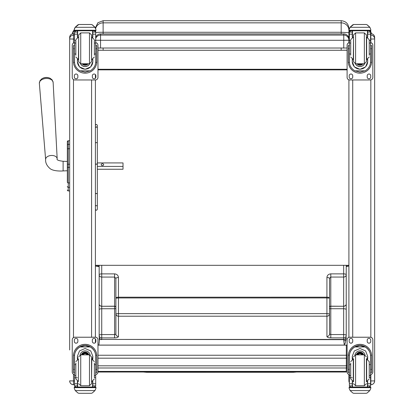 <?xml version="1.0" encoding="UTF-8"?>
<svg xmlns="http://www.w3.org/2000/svg" width="414" height="414" viewBox="0 0 414 414"><rect width="100%" height="100%" fill="white"/><g stroke="black" fill="none" stroke-linecap="round" stroke-linejoin="round"><path stroke-width="0.62" d="M115.889 312.394L115.889 308.28A1.289 0.466 180 0 1 114.6 308.74L101.735 308.746L101.735 334.564L114.6 334.564L114.6 306.194A1.289 1.128 180 0 1 115.889 307.323L115.889 278.441L114.6 277.069L101.73 277.069L101.735 306.194A2.572 2.261 180 0 1 99.158 303.938A2.572 2.349 -0 0 0 101.735 306.288L101.735 308.746A2.572 0.926 180 0 0 99.158 309.672L99.158 274.813A2.572 2.261 -0 0 0 101.73 277.069L101.73 273.882L114.6 273.882C116.939 274.099 118.228 275.31 118.461 277.509L118.461 297.2A2.572 0.931 180 0 0 115.889 298.132L115.889 278.441A2.572 0.931 -0 0 1 118.461 277.509M115.889 312.668L115.889 334.093L114.6 334.564L114.606 337.891L101.735 337.891A2.572 2.401 180 0 1 99.163 335.49L99.158 309.672M118.461 336.494A2.572 2.401 -0 0 1 115.889 334.093L115.889 313.812A2.572 2.401 -0 0 0 118.461 316.213L118.461 336.494A3.861 1.397 -0 0 1 114.606 337.891M115.889 313.812L115.889 298.132L118.461 297.961L118.461 313.641L115.889 313.812M101.73 265.317L101.73 273.882A2.572 0.931 -0 0 0 99.158 274.813L99.158 265.317M101.735 339.604A2.572 2.572 0 0 1 99.163 337.027L99.163 335.49L99.163 337.027A2.572 2.401 -0 0 0 101.735 339.428L343.656 339.661M330.791 337.881L330.786 308.73L343.656 308.73L343.656 334.553L330.791 334.553L329.503 334.082L329.503 278.431L330.786 277.059L343.656 277.059L343.656 306.184A2.572 2.261 -0 0 0 346.228 303.923A2.572 2.349 180 0 1 343.656 306.272L343.656 308.73A2.572 0.926 -0 0 1 346.228 309.662L346.228 274.798A2.572 2.261 180 0 1 343.656 277.059L343.656 273.871L330.786 273.871C328.447 274.089 327.158 275.3 326.925 277.499L326.925 297.19L118.461 297.2L118.461 297.961L326.925 297.951L326.931 313.631L118.461 313.641L118.461 316.213L326.931 316.203L326.931 336.484A3.861 1.397 180 0 0 330.791 337.881L343.656 337.881A2.572 2.401 -0 0 0 346.233 335.48L346.228 309.662M329.503 313.802A2.572 2.401 180 0 1 326.931 316.203L326.931 313.631L329.503 313.802M329.503 278.431A2.572 0.931 180 0 0 326.925 277.499M329.503 307.312L329.503 307.447A1.289 1.175 -0 0 1 330.786 306.272L343.656 306.272L330.786 306.184A1.289 1.128 -0 0 0 329.503 307.312L329.503 300.512M329.503 296.76L329.503 298.121L326.925 297.951L326.925 297.19A2.572 0.931 -0 0 1 329.503 298.121M346.228 266.036L348.904 266.036L346.228 266.544L346.233 335.48A2.572 0.926 -0 0 0 343.656 334.553L343.656 339.589A2.572 2.572 0 0 0 346.233 337.017A2.572 2.401 180 0 1 343.656 339.418L101.735 339.428L101.735 334.564A2.572 0.926 180 0 0 99.163 335.49M343.656 265.317L343.656 273.871A2.572 0.931 180 0 1 346.228 274.798L346.228 265.317M347.103 365.795A2.572 0.388 180 0 1 346.332 365.81L346.332 367.963M347.103 355.362A2.572 2.546 180 0 0 346.332 355.243L346.332 358.177A2.572 0.388 0 0 0 347.103 358.162M97.973 345.126L346.332 345.126A2.572 2.546 0 0 1 347.103 345.245M348.904 30.869L348.904 37.224M348.904 30.362L348.904 28.421C348.448 23.733 345.876 21.161 341.183 20.7L341.183 22.848A7.721 7.514 -0 0 1 348.904 30.362L348.904 32.701L341.183 32.266L341.183 33.932M341.183 48.019L341.183 50.27L347.103 50.177M347.103 50.254L341.566 50.254M102.739 50.254L97.973 50.254M341.183 50.27L103.122 50.27L103.122 48.019M97.973 50.161L103.122 50.27M99.158 266.642L95.401 266.036L95.401 265.317L348.904 265.317M95.401 30.771L95.401 31.164M95.701 32.577A7.721 0.43 0 0 1 103.122 32.266L103.122 20.7L341.183 20.7M347.103 69.273L97.973 69.273M347.103 69.862L97.973 69.862M95.701 38.502A5.149 5.149 0 0 1 100.55 35.081L100.55 40.298L343.76 40.298L343.76 35.081A5.149 5.149 0 0 1 348.904 40.23L343.76 40.298L343.76 48.019L347.103 48.003M100.55 33.932A5.149 5.149 180 0 0 95.701 37.348A5.149 5.149 0 0 1 100.55 33.932L343.76 33.932L343.76 35.081L100.55 35.081L100.55 33.932L343.76 33.932A5.149 5.149 180 0 1 348.904 39.076A5.149 5.149 0 0 0 343.76 33.932M95.701 40.251L100.55 40.298L100.55 48.019L343.76 48.019M97.973 48.008L100.55 48.019M99.686 338.59L98.842 345.095M344.298 345.095L343.651 339.589M97.973 372.031L346.285 372.02L346.285 371.384L97.973 371.394M346.285 371.384L346.285 367.994M67.347 147.451L67.347 147.808M67.347 149.992L67.347 181.617M67.347 150.044L67.347 161.45L63.119 161.274L63.119 170.925C60.899 171.142 53.396 171.272 50.037 168.586C46.839 165.771 45.369 162.759 45.628 159.545L39.356 83.364A6.909 4.357 -3.9 0 1 45.954 78.51A6.909 4.357 -3.9 0 1 53.137 82.433L52.154 79.881L50.291 78.381A6.257 3.949 176.1 0 0 41.633 78.965L39.992 80.704L39.356 83.364M63.119 170.925L67.347 170.749L67.347 181.725M67.347 145.143L67.347 149.511A0.926 0.787 180 0 1 68.274 148.729L68.274 144.357A0.926 0.787 180 0 0 67.347 145.143L67.347 141.697A0.926 0.926 180 0 1 68.274 140.77L69.666 140.77L69.666 37.462L69.666 349.965M67.347 189.969A0.926 0.926 -0 0 0 68.274 190.895L69.666 190.926L69.666 343.827M67.378 190.233L67.347 190A0.926 0.926 -0 0 0 68.274 190.926L67.989 190.88M95.401 127.703L95.401 142.923L96.364 142.514L97.331 142.923L97.331 127.703L96.364 126.782L95.401 127.703M95.401 144.884L95.401 142.225M95.401 202.555L95.401 184.22M95.401 164.477L95.401 193.064A0.963 0.492 0 0 0 96.364 193.55A0.963 0.492 0 0 0 97.331 193.064L97.331 164.477A0.963 0.31 180 0 0 96.364 164.161A0.963 0.31 180 0 0 95.401 164.477A0.963 0.43 180 0 1 96.364 164.042A0.963 0.43 180 0 1 97.331 164.477L97.331 142.923M95.401 125.385C96.069 124.138 96.716 124.138 97.331 125.385L97.331 127.703M95.401 209.318C96.043 210.56 96.69 210.56 97.331 209.318L97.331 193.064A0.963 0.574 0 0 1 96.364 193.638A0.963 0.574 0 0 1 95.401 193.064M97.331 169.885L97.331 204.92A0.963 0.88 180 0 1 96.364 205.799A0.963 0.88 180 0 1 95.401 204.92M97.331 126.72L97.331 162.847M97.331 166.402L123.015 166.402L123.015 162.914L97.331 162.914M103.635 164.658A1.206 0.937 180 0 1 102.429 165.595A1.206 0.937 180 0 1 101.218 164.658A1.206 0.937 180 0 1 102.429 163.721A1.206 0.937 180 0 1 103.635 164.658M97.331 169.248L123.015 169.248L123.015 166.402M95.401 342.611L95.401 338.921M74.515 374.53A2.572 2.572 0 0 1 72.238 371.974L72.238 339.785A2.572 2.572 0 0 1 74.81 337.213L95.401 337.213L95.401 79.959L74.81 79.959A2.572 2.572 -0 0 1 72.238 77.387L72.238 45.23A2.572 2.572 -0 0 1 74.515 42.673M95.401 78.256L95.401 74.567M73.475 384.715C71.161 384.487 69.888 383.219 69.666 380.906A3.809 3.809 180 0 0 73.475 384.709L74.515 384.715L73.475 384.709L73.475 380.952L69.666 380.854M349.38 380.942L348.904 380.906L348.904 379.027M348.904 37.483L348.904 42.745M348.904 79.845L348.904 337.332M348.904 374.427L348.904 380.854M374.644 379.027L374.644 380.906L370.566 380.952M374.644 380.854L374.644 37.483M94.361 53.986L95.701 53.986L95.701 61.681C95.681 65.448 93.88 68.501 90.299 70.835L85.108 72.16L79.912 70.835L90.299 70.835M79.912 70.835C76.331 68.501 74.53 65.448 74.515 61.681L74.515 53.986L75.85 53.986M77.397 59.331L77.397 61.681L79.493 66.908L85.108 69.319L90.718 66.908L92.819 61.681L92.819 59.331M95.675 62.395L96.747 62.395L96.778 45.556L95.753 45.556L96.778 45.561M96.747 62.395A11.675 11.67 -0 0 1 85.108 73.174A11.675 11.67 -0 0 1 73.464 62.395L74.536 62.395M73.433 45.561L74.463 45.561L73.433 45.556L73.464 62.395M75.85 43.066L74.515 43.066L74.515 31.976L74.649 31.412L75.798 30.724M94.413 30.724L95.567 31.412L95.701 31.976L95.701 53.986M74.515 32.126A1.289 1.283 56.8 0 1 74.515 32.054L77.397 32.054L77.397 30.771M92.819 37.322L92.819 30.771M74.515 32.054L75.798 30.807L77.397 30.807M74.691 28.012L74.297 29.482L75.26 27.195L77.91 24.809L78.826 24.478L75.26 27.303L94.951 27.303L95.913 29.482L95.913 30.771L74.297 30.771L74.297 30.248L95.913 30.248M95.913 29.482L94.951 27.195L92.306 24.809L91.39 24.493L92.306 24.809M94.951 27.303L92.306 24.881M78.82 24.478L91.39 24.478L78.82 24.478M77.397 32.054L77.397 37.322M77.397 61.531L77.682 59.44M92.529 59.44L92.819 61.531M92.819 61.484A7.711 7.706 -0 0 1 85.108 69.143A7.711 7.706 -0 0 1 77.397 61.484M89.698 63.756A5.149 5.144 -0 0 1 80.513 63.756M89.657 63.761A5.149 5.144 -0 0 1 80.554 63.761M77.641 30.771L77.641 37.229M92.57 30.771L92.57 37.229M74.297 29.482L74.297 30.248M94.361 43.066L95.701 43.066M74.515 43.066L74.515 53.986M92.819 32.054L95.696 32.054A1.289 1.283 -56.8 0 1 95.701 32.126M95.696 32.054L94.413 30.771M74.691 28.111L75.26 27.303M95.701 42.673A2.572 2.572 -0 0 1 97.973 45.23L97.973 77.387A2.572 2.572 -0 0 1 95.401 79.959M77.868 75.783L77.868 77.066A1.77 1.77 -0 0 1 76.098 78.836A1.77 1.77 -0 0 1 74.329 77.066L74.329 75.783A1.77 1.77 -0 0 1 76.098 74.013A1.77 1.77 -0 0 1 77.868 75.783M95.882 75.783L95.882 77.066A1.77 1.77 -0 0 1 94.113 78.836A1.77 1.77 -0 0 1 92.343 77.066L92.343 75.783A1.77 1.77 -0 0 1 94.113 74.013A1.77 1.77 -0 0 1 95.882 75.783M74.329 45.556L74.329 45.55A1.77 1.77 -0 0 1 74.515 44.764M95.701 44.764A1.77 1.77 -0 0 1 95.882 45.55L95.882 45.556M72.238 45.23L72.238 45.204A2.572 2.572 -0 0 1 74.515 42.647M95.701 42.647A2.572 2.572 -0 0 1 97.973 45.204L97.973 45.23M77.868 77.04A1.77 1.77 -0 0 1 76.098 78.81A1.77 1.77 -0 0 1 74.329 77.04M95.882 77.04A1.77 1.77 -0 0 1 94.113 78.81A1.77 1.77 -0 0 1 92.343 77.04M84.342 63.766A2.427 2.427 180 0 0 85.869 63.766M84.135 63.766A2.427 2.427 180 0 0 86.076 63.766M83.695 63.766A2.634 2.629 180 0 0 86.516 63.766M83.385 63.766A2.81 2.81 180 0 0 86.831 63.766M83.074 63.766A3.017 3.012 180 0 0 87.137 63.766M91.541 61.707L91.541 34.942L89.481 32.887L89.481 63.766L91.541 61.712M91.541 59.906L91.541 36.748M78.67 59.906L78.67 36.748M80.73 32.887L80.73 63.766L78.67 61.712L78.67 34.942L80.73 32.887L89.481 32.887M75.85 40.908L75.85 55.269M94.361 55.269L94.361 40.908M74.515 45.24L74.515 51.414M95.701 45.24L95.701 51.414M75.85 364.656L74.515 364.656L74.515 356.268C74.53 352.397 76.331 349.292 79.912 346.963L85.108 345.566L90.299 346.963L79.912 346.963M90.299 346.963C93.88 349.292 95.681 352.397 95.701 356.268L95.701 364.656L94.361 364.656M92.819 359.28L92.819 356.268L90.718 350.922L85.108 348.49L79.493 350.922L77.397 356.268L77.397 359.28M96.778 372.543L95.753 372.543L96.778 372.543L96.778 356.014A11.675 11.67 180 0 0 85.108 344.344A11.675 11.67 180 0 0 73.433 356.014L73.433 372.543L74.463 372.543L73.433 372.543M75.85 375.648L74.515 375.648L74.551 355.202L73.464 355.202L73.433 356.092M73.464 355.202A11.675 11.67 0 0 1 85.108 344.422A11.675 11.67 0 0 1 96.747 355.202L95.66 355.202L95.701 375.648L94.361 375.648M96.778 356.092L96.747 355.202M95.701 375.648L95.701 385.801A1.289 1.283 -50.9 0 1 95.696 385.879L94.413 387.059L92.819 387.059L94.413 387.059M95.696 385.879L92.819 385.879L92.819 387.059M75.26 390.588L77.91 392.974L78.826 393.3L91.39 393.3L92.306 392.974L94.951 390.588L75.26 390.588L74.297 388.394L74.297 387.012L75.42 387.012L74.297 387.012M78.82 393.3L91.39 393.3M74.551 355.202A10.593 10.588 0 0 1 85.108 345.499A10.593 10.588 0 0 1 95.66 355.202M92.819 385.879L92.819 381.294M92.819 356.19L92.208 359.098M78.003 359.098L77.397 356.19M92.814 356.144A7.711 7.706 0 0 1 92.177 359.093M78.034 359.093A7.711 7.706 0 0 1 77.397 356.144M80.068 354.953A5.149 5.144 0 0 1 90.143 354.953M77.641 381.387L77.641 387.028L92.57 387.028L92.57 381.387M95.913 387.012L94.79 387.012L95.913 387.012L95.913 388.394L94.951 390.588M74.515 375.648L74.515 385.801A1.289 1.283 50.9 0 0 74.515 385.879L75.767 387.059L77.397 387.059L75.798 387.059M77.397 387.059L77.397 381.294M72.238 339.811A2.572 2.572 0 0 1 74.81 337.239L95.401 337.239A2.572 2.572 0 0 1 97.973 339.811L97.973 371.974A2.572 2.572 0 0 1 95.701 374.53M92.343 341.421L92.343 340.137A1.77 1.77 0 0 1 94.113 338.367A1.77 1.77 0 0 1 95.882 340.137L95.882 341.421A1.77 1.77 0 0 1 94.113 343.19A1.77 1.77 0 0 1 92.343 341.421M74.329 341.421L74.329 340.137A1.77 1.77 0 0 1 76.098 338.367A1.77 1.77 0 0 1 77.868 340.137L77.868 341.421A1.77 1.77 0 0 1 76.098 343.19A1.77 1.77 0 0 1 74.329 341.421M95.401 337.239L95.401 337.213A2.572 2.572 0 0 1 97.973 339.785L97.973 339.811M95.882 341.395A1.77 1.77 0 0 1 94.113 343.165A1.77 1.77 0 0 1 92.343 341.395M77.868 341.395A1.77 1.77 0 0 1 76.098 343.165A1.77 1.77 0 0 1 74.329 341.395M87.168 354.845A2.427 2.427 180 0 0 83.043 354.845M87.401 354.845A2.634 2.629 180 0 0 82.81 354.845M87.608 354.845A2.81 2.81 180 0 0 82.603 354.845M87.835 354.845A3.017 3.012 180 0 0 82.376 354.845M89.481 385.729L89.481 354.85L91.541 356.904L91.541 383.669L89.481 385.729L80.73 385.729L78.67 383.669M94.361 377.47L94.361 363.083M75.85 363.083L75.85 378.934L78.427 381.506L78.427 359.067L75.85 361.639M95.701 367.197L95.701 373.376M74.515 373.376L74.515 367.197M369.226 53.986L370.566 53.986L370.566 61.681C370.546 65.448 368.745 68.501 365.164 70.835L359.973 72.16L354.777 70.835L365.164 70.835M354.777 70.835C351.201 68.501 349.4 65.448 349.38 61.681L349.38 53.986L350.715 53.986M352.262 59.331L352.262 61.681L354.358 66.908L359.973 69.319L365.588 66.908L367.684 61.681L367.684 59.331M370.54 62.395L371.612 62.395L371.648 45.556L370.618 45.556L371.648 45.561M371.612 62.395A11.675 11.67 -0 0 1 359.973 73.174A11.675 11.67 -0 0 1 348.334 62.395L349.406 62.395M348.298 45.561L349.328 45.561L348.298 45.556L348.334 62.395M350.715 43.066L349.38 43.066L349.38 31.976L349.514 31.412L350.668 30.724M369.278 30.724L370.432 31.412L370.566 31.976L370.566 53.986M349.38 32.126A1.289 1.283 56.8 0 1 349.38 32.054L352.262 32.054L352.262 30.771M367.684 37.322L367.684 30.771M349.38 32.054L350.668 30.807L352.262 30.807M349.561 28.012L349.162 29.482L350.125 27.195L352.775 24.809L353.691 24.478L350.125 27.303L369.816 27.303L370.784 29.482L370.784 30.771L349.162 30.771L349.162 30.248L370.784 30.248M370.784 29.482L369.816 27.195L367.171 24.809L366.255 24.493L367.171 24.809M369.816 27.303L367.171 24.881M353.685 24.478L366.255 24.478L353.685 24.478M352.262 32.054L352.262 37.322M352.262 61.531L352.547 59.44M367.394 59.44L367.684 61.531M367.684 61.484A7.711 7.706 -0 0 1 359.973 69.143A7.711 7.706 -0 0 1 352.262 61.484M364.563 63.756A5.149 5.144 -0 0 1 355.378 63.756M364.522 63.761A5.149 5.144 -0 0 1 355.419 63.761M352.511 30.771L352.511 37.229M367.435 30.771L367.435 37.229M349.162 29.482L349.162 30.248M369.226 43.066L370.566 43.066M349.38 43.066L349.38 53.986M367.684 32.054L370.561 32.054A1.289 1.283 -56.8 0 1 370.566 32.126M370.561 32.054L369.278 30.771M349.561 28.111L350.125 27.303M370.566 42.673A2.572 2.572 -0 0 1 372.838 45.23L372.838 77.387A2.572 2.572 -0 0 1 370.266 79.959L349.68 79.959A2.572 2.572 -0 0 1 347.103 77.387L347.103 45.23A2.572 2.572 -0 0 1 349.38 42.673M352.733 75.783L352.733 77.066A1.77 1.77 -0 0 1 350.963 78.836A1.77 1.77 -0 0 1 349.193 77.066L349.193 75.783A1.77 1.77 -0 0 1 350.963 74.013A1.77 1.77 -0 0 1 352.733 75.783M370.747 75.783L370.747 77.066A1.77 1.77 -0 0 1 368.977 78.836A1.77 1.77 -0 0 1 367.213 77.066L367.213 75.783A1.77 1.77 -0 0 1 368.977 74.013A1.77 1.77 -0 0 1 370.747 75.783M349.193 45.556L349.193 45.55A1.77 1.77 -0 0 1 349.38 44.764M370.566 44.764A1.77 1.77 -0 0 1 370.747 45.55L370.747 45.556M347.103 45.23L347.103 45.204A2.572 2.572 -0 0 1 349.38 42.647M370.566 42.647A2.572 2.572 -0 0 1 372.838 45.204L372.838 45.23M352.733 77.04A1.77 1.77 -0 0 1 350.963 78.81A1.77 1.77 -0 0 1 349.193 77.04M370.747 77.04A1.77 1.77 -0 0 1 368.977 78.81A1.77 1.77 -0 0 1 367.213 77.04M359.212 63.766A2.427 2.427 180 0 0 360.734 63.766M359.005 63.766A2.427 2.427 180 0 0 360.941 63.766M358.565 63.766A2.634 2.629 180 0 0 361.381 63.766M358.25 63.766A2.81 2.81 180 0 0 361.696 63.766M357.939 63.766A3.017 3.012 180 0 0 362.002 63.766M366.406 61.707L366.406 34.942L364.346 32.887L364.346 63.766L366.406 61.712M355.595 32.887L355.595 63.766L353.54 61.712L353.54 34.942L355.595 32.887L364.346 32.887M350.715 40.908L350.715 55.269M369.226 55.269L369.226 39.677L366.654 37.105L366.654 59.549L369.226 56.972M349.38 45.24L349.38 51.414M370.566 45.24L370.566 51.414M350.715 364.656L349.38 364.656L349.38 356.268C349.4 352.397 351.201 349.292 354.777 346.963L359.973 345.566L365.164 346.963L354.777 346.963M365.164 346.963C368.745 349.292 370.546 352.397 370.566 356.268L370.566 364.656L369.226 364.656M367.684 359.28L367.684 356.268L365.588 350.922L359.973 348.49L354.358 350.922L352.262 356.268L352.262 359.28M371.648 372.543L370.618 372.543L371.648 372.543L371.648 356.014A11.675 11.67 180 0 0 359.973 344.344A11.675 11.67 180 0 0 348.298 356.014L348.298 372.543L349.328 372.543L348.298 372.543M350.715 375.648L349.38 375.648L349.416 355.202L348.334 355.202L348.298 356.092M348.334 355.202A11.675 11.67 0 0 1 359.973 344.422A11.675 11.67 0 0 1 371.612 355.202L370.53 355.202L370.566 375.648L369.226 375.648M371.648 356.092L371.612 355.202M370.566 375.648L370.566 385.801A1.289 1.283 -50.9 0 1 370.561 385.879L369.278 387.059L367.684 387.059L369.278 387.059M370.561 385.879L367.684 385.879L367.684 387.059M350.125 390.588L352.775 392.974L353.691 393.3L366.261 393.3L367.171 392.974L369.816 390.588L350.125 390.588L349.162 388.394L349.162 387.012L350.285 387.012L349.162 387.012M353.685 393.3L366.255 393.3M349.416 355.202A10.593 10.588 0 0 1 359.973 345.499A10.593 10.588 0 0 1 370.53 355.202M367.684 385.879L367.684 381.294M367.684 356.19L367.073 359.098M352.868 359.098L352.262 356.19M367.684 356.144A7.711 7.706 0 0 1 367.042 359.093M352.904 359.093A7.711 7.706 0 0 1 352.262 356.144M354.938 354.953A5.149 5.144 0 0 1 365.008 354.953M352.511 381.387L352.511 387.028L367.435 387.028L367.435 381.387M370.784 387.012L369.661 387.012L370.784 387.012L370.784 388.394L369.816 390.588M349.38 375.648L349.38 385.801A1.289 1.283 50.9 0 0 349.38 385.879L350.632 387.059L352.262 387.059L350.668 387.059M352.262 387.059L352.262 381.294M349.38 374.53A2.572 2.572 0 0 1 347.103 371.974L347.103 339.785A2.572 2.572 0 0 1 349.68 337.213L370.266 337.213A2.572 2.572 0 0 1 372.838 339.785L372.838 371.974A2.572 2.572 0 0 1 370.566 374.53M347.103 339.811A2.572 2.572 0 0 1 349.68 337.239L370.266 337.239A2.572 2.572 0 0 1 372.838 339.811M367.213 341.421L367.213 340.137A1.77 1.77 0 0 1 368.977 338.367A1.77 1.77 0 0 1 370.747 340.137L370.747 341.421A1.77 1.77 0 0 1 368.977 343.19A1.77 1.77 0 0 1 367.213 341.421M349.193 341.421L349.193 340.137A1.77 1.77 0 0 1 350.963 338.367A1.77 1.77 0 0 1 352.733 340.137L352.733 341.421A1.77 1.77 0 0 1 350.963 343.19A1.77 1.77 0 0 1 349.193 341.421M370.747 341.395A1.77 1.77 0 0 1 368.977 343.165A1.77 1.77 0 0 1 367.213 341.395M352.733 341.395A1.77 1.77 0 0 1 350.963 343.165A1.77 1.77 0 0 1 349.193 341.395M362.038 354.845A2.427 2.427 180 0 0 357.908 354.845M362.266 354.845A2.634 2.629 180 0 0 357.675 354.845M362.473 354.845A2.81 2.81 180 0 0 357.473 354.845M362.7 354.845A3.017 3.012 180 0 0 357.246 354.845M353.54 358.705L353.54 381.868M366.406 358.705L366.406 381.868M369.226 377.47L369.226 361.639L366.654 359.067L366.654 381.506L369.226 378.934M350.715 363.083L350.715 378.934L353.292 381.506L353.292 359.067L350.715 361.639M370.566 367.197L370.566 373.376M349.38 373.376L349.38 367.197M143.389 372.031L146.691 372.3L146.691 372.026M72.445 33.793L74.297 30.351M352.262 33.146L352.511 32.359M370.033 30.771L371.42 33.7M115.889 307.457A1.289 1.175 180 0 0 114.6 306.282L101.735 306.288L114.6 306.194L114.6 273.882M99.407 340.753L99.163 338.367A2.572 2.556 -0 0 0 99.541 339.708M329.503 334.082A2.572 2.401 180 0 1 326.931 336.484M329.503 308.27A1.289 0.466 -0 0 0 330.786 308.73L330.786 273.871M344.826 343.93A2.572 2.562 -144.3 0 1 344.236 344.567M345.276 343.061A2.572 2.551 -157.5 0 1 344.21 344.334M344.246 344.665L345.255 343.123L346.233 338.357A2.572 2.556 180 0 1 343.806 340.908M97.973 358.177L346.332 358.177L346.332 365.81L97.973 365.81M346.332 345.126L346.332 355.243L97.973 355.243M95.691 28.328A7.721 7.514 180 0 1 103.122 22.848L341.183 22.848L341.183 32.266L103.122 32.266L103.122 33.932M99.158 266.036L95.401 266.036M67.347 141.697L67.347 141.697A0.926 0.926 180 0 1 68.274 140.77L67.347 141.697M69.666 190.895L68.274 190.895L68.274 167.375L69.666 167.375M69.666 164.234L68.274 164.234L68.274 167.375L67.347 167.38M67.347 182.15A0.926 0.787 0 0 0 68.274 182.931L69.666 182.931M69.666 148.729L68.274 148.729L68.274 164.234L67.347 164.234M67.347 186.528A0.926 0.787 0 0 0 68.274 187.314L69.666 187.314M67.347 189.995L67.347 190A0.926 0.926 -0 0 0 68.274 190.926L69.666 190.926M69.666 144.357L68.274 144.357L68.274 140.77L69.666 140.77M68.274 144.367L68.274 148.476M63.119 161.274C58.4 160.71 56.418 159.871 57.184 158.764A5.791 3.654 176.1 0 0 51.155 155.478A5.791 3.654 176.1 0 0 45.628 159.545M91.592 79.959L91.592 337.213M69.666 37.462A3.809 3.809 0 0 1 73.475 33.653L74.515 33.653L73.475 33.653C71.161 33.881 69.888 35.149 69.666 37.462M69.666 38.911A3.809 3.809 0 0 1 73.475 35.102L73.475 33.653M69.666 38.963L73.475 39.061L73.475 35.102L74.515 35.102M74.515 380.952L73.475 380.952L73.475 374.173M73.475 337.591L73.475 79.586M73.475 43.004L73.475 39.061L74.515 39.061M348.904 380.906A3.809 3.809 180 0 0 349.38 382.743L348.904 380.906M348.904 37.462A3.809 3.809 0 0 1 349.38 35.625L348.904 37.462M348.904 38.911A3.809 3.809 0 0 1 349.38 37.074M348.904 38.963L349.38 39.009M352.712 341.654L352.712 339.873M352.712 337.213L352.712 79.959M352.712 77.299L352.712 75.519M370.835 33.653L370.566 33.653L370.835 33.653C373.149 33.881 374.416 35.149 374.644 37.462A3.809 3.809 180 0 0 370.835 33.653L370.835 35.102L370.566 35.102M374.644 38.911A3.809 3.809 180 0 0 370.835 35.102L370.835 39.061L370.566 39.061M374.644 38.963L370.835 39.061L370.835 42.694M370.835 79.897L370.835 337.275M370.835 374.484L370.835 384.715L370.566 384.709L370.835 384.709C373.149 384.487 374.416 383.219 374.644 380.906A3.809 3.809 0 0 1 370.835 384.709M92.819 30.807L94.413 30.807M78.826 24.493L91.39 24.493M95.753 48.733L96.778 48.733M73.433 48.733L74.463 48.733M74.297 30.771L95.913 30.771M94.361 40.531L95.701 40.531M74.515 40.531L75.85 40.531M74.515 34.171L77.397 34.171M92.819 34.171L95.701 34.171M83.023 63.766A3.167 3.167 180 0 0 84.223 64.424M85.988 64.424A3.167 3.167 180 0 0 87.188 63.766M82.267 63.766A3.71 3.71 180 0 0 87.944 63.766M82.07 63.766A3.866 3.866 180 0 0 88.141 63.766L84.663 65.215L82.07 63.766M78.67 37.105L78.427 59.549L75.85 56.972M91.541 59.549L91.789 37.105L94.361 39.677M74.463 369.397L73.433 369.397M96.778 369.397L95.753 369.397M95.913 387.1L74.297 387.1M77.397 377.713L76.528 377.713M75.85 377.713L74.515 377.713M95.701 377.713L94.361 377.713M95.701 383.762L92.819 383.762M77.397 383.762L74.515 383.762M77.397 385.879L74.515 385.879M95.913 387.639L74.297 387.639M87.903 354.845A3.017 3.012 180 0 0 82.308 354.845M88.068 354.845A3.167 3.167 180 0 0 82.143 354.845M88.643 354.845A3.71 3.71 180 0 0 81.568 354.845M88.808 354.845A3.866 3.866 180 0 0 81.403 354.845M89.481 354.845L80.73 354.845L80.73 385.729M91.541 381.506L91.789 359.067L94.361 361.639M367.684 30.807L369.278 30.807M353.691 24.493L366.255 24.493M370.618 48.733L371.648 48.733M348.298 48.733L349.328 48.733M349.162 30.771L370.784 30.771M369.226 40.531L370.566 40.531M349.38 40.531L350.715 40.531M349.38 34.171L352.262 34.171M367.684 34.171L370.566 34.171M357.887 63.766A3.167 3.167 180 0 0 359.088 64.424M360.853 64.424A3.167 3.167 180 0 0 362.053 63.766M357.132 63.766A3.71 3.71 180 0 0 362.814 63.766M356.935 63.766A3.866 3.866 180 0 0 363.006 63.766L359.533 65.215L356.935 63.766M353.54 37.105L353.292 59.549L350.715 56.972M349.328 369.397L348.298 369.397M371.648 369.397L370.618 369.397M370.784 387.1L349.162 387.1M352.262 377.713L351.398 377.713M350.715 377.713L349.38 377.713M370.566 377.713L369.226 377.713M370.566 383.762L367.684 383.762M352.262 383.762L349.38 383.762M352.262 385.879L349.38 385.879M370.784 387.639L349.162 387.639M362.767 354.845A3.017 3.012 180 0 0 357.173 354.845M362.938 354.845A3.167 3.167 180 0 0 357.008 354.845M363.508 354.845A3.71 3.71 180 0 0 356.433 354.845M363.673 354.845A3.866 3.866 180 0 0 356.273 354.845M366.406 356.904L364.346 354.845L364.346 385.729L366.406 383.669M364.346 354.845L355.595 354.845L355.595 385.729L353.54 383.669M146.691 372.3L293.391 372.289L293.391 372.02M77.573 33.653L77.573 30.771M97.973 367.994L346.332 367.994A2.572 2.572 0 0 0 347.103 367.875M97.973 345.095L346.332 345.095A2.572 2.572 0 0 1 347.103 345.214M103.122 20.7L97.864 22.765L95.422 27.857M67.839 190.818L67.482 190.476M57.184 158.764L53.137 82.433M50.291 78.381A8.363 8.363 0 0 0 41.633 78.965M80.73 63.766L89.481 63.766M78.427 37.105L75.85 39.677M91.789 59.549L94.361 56.972M80.73 354.845L78.67 356.904M91.789 381.506L94.361 378.934M355.595 63.766L364.346 63.766M353.292 37.105L350.715 39.677M364.346 385.729L355.595 385.729M355.595 354.845L353.54 356.904M293.391 372.289L296.683 372.02M74.297 29.534L72.729 32.142L72.434 33.798M352.511 31.956L352.262 32.908M371.43 33.7L370.54 30.771"/></g></svg>
